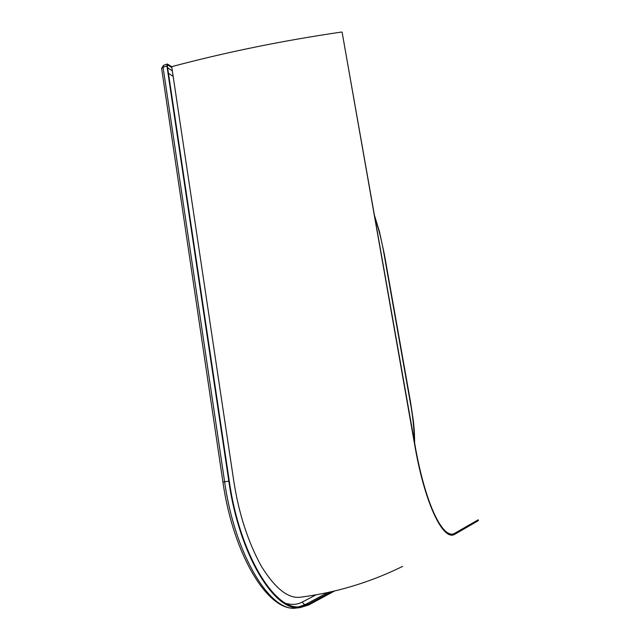 <?xml version="1.0" encoding="UTF-8"?>
<svg xmlns="http://www.w3.org/2000/svg" width="640" height="640" viewBox="0 0 640 640"><rect width="100%" height="100%" fill="white"/><g stroke="black" fill="none" stroke-linecap="round" stroke-linejoin="round"><path stroke-width="0.96" d="M286.568 603.56C292.552 605.04 297.88 604.488 302.552 601.92L316.104 594.816M331.576 591.688L308.536 604.096L300.336 606.608C275.064 611.576 239.576 554.376 229.256 481.04L167.392 66.248L167.688 64.944L171.832 67.536L171.704 66.664L167.344 64.008L166.912 65.92L228.808 481.112C239.192 554.968 274.936 612.552 300.368 607.552L308.68 604.992L334.552 590.992M342.128 32.352L415.84 449.824C426.392 506.56 443.104 538.864 454.192 533.592L478.248 519.776L478.408 520.616L454.36 534.536C443.16 540.536 425.64 505.104 415.576 449.864L342.128 32.352M300.944 597.128L300.184 597.224C288.024 598.712 275.032 588.312 261.216 566.032C247.784 541.424 238.608 512.848 233.664 480.304L171.832 67.536M171.704 66.664C226.008 52.192 282.712 40.64 341.816 32M374.744 217.064C378.856 229.224 381.984 241.72 384.136 254.56L410.344 402.664C412.864 416.2 414.152 428.816 414.2 440.528M173.16 76.368L168.44 73.272M228.808 481.112L222.936 482.096L161.616 68.408L163.512 65.304L163.064 67.216L161.648 68.64M222.936 482.096L222.936 482.096C233.264 555.008 268.504 612.712 296.48 608L297.456 607.888M300.368 607.552L296.48 608C270.84 613.016 234.944 555.552 224.624 481.808L163.064 67.216L166.912 65.92M327.808 592.528L305.536 604.44L308.536 604.096M302.552 601.92C302.976 603.608 303.968 604.448 305.536 604.44L299.288 606.68M167.608 67.728L172.336 70.872M168.128 65.048L167.416 65.288M410.656 402.784L413.36 420.8C413.984 426.536 414.576 432.592 414.624 442.96M384.52 255.128L410.648 402.704M384.464 254.824L379.432 231.592L374.408 215.16M163.512 65.304L167.344 64.008M300.184 597.224C335.896 592.704 370.056 582.416 402.656 566.376"/></g></svg>
